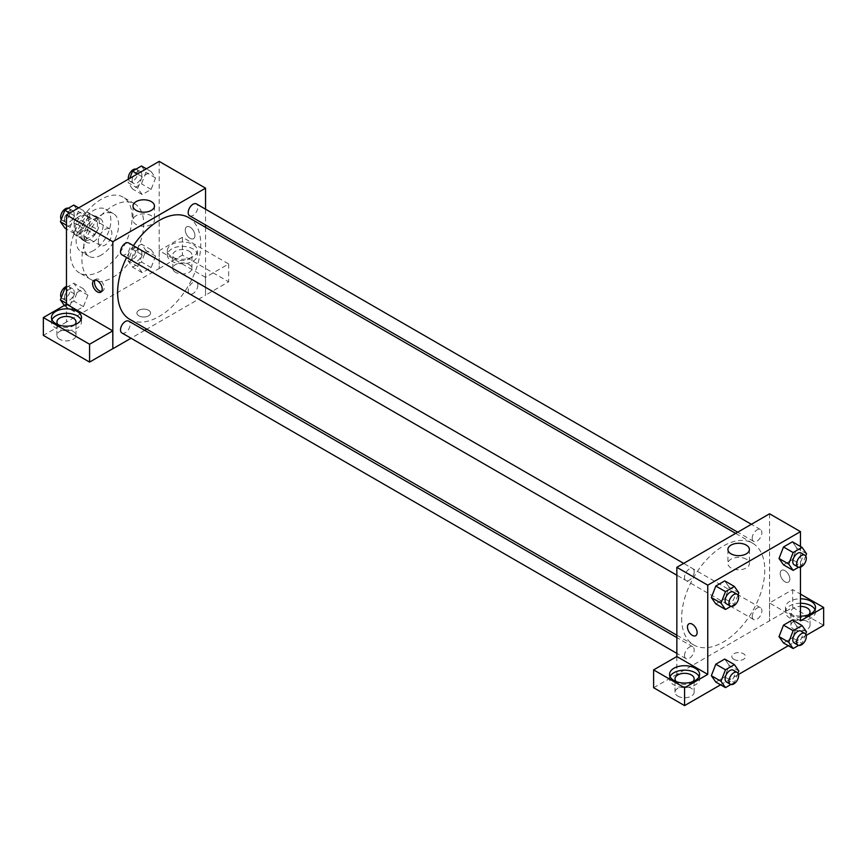 <?xml version="1.0" encoding="UTF-8"?>
<svg xmlns="http://www.w3.org/2000/svg" width="867" height="867" viewBox="0 0 867 867"><rect width="100%" height="100%" fill="white"/><g stroke="black" fill="none" stroke-linecap="round" stroke-linejoin="round"><path stroke-width="0.65" stroke-dasharray="4.33 3.25" d="M98.339 241.134A9.559 5.516 120 0 0 100.323 245.502A9.559 5.516 120 0 0 109.881 239.986A9.559 5.516 120 0 0 109.881 228.942A9.559 5.516 120 0 0 102.512 231.511A9.559 5.516 120 0 0 98.339 241.134M75.158 227.75A9.559 5.516 120 0 0 77.141 232.128A9.559 5.516 120 0 0 86.7 226.601A9.559 5.516 120 0 0 86.7 215.569A9.559 5.516 120 0 0 79.331 218.126A9.559 5.516 120 0 0 75.158 227.75M76.968 217.78L86.873 212.057A12.983 7.5 120 0 1 88.412 212.599A12.983 7.5 120 0 1 89.648 213.661L89.648 225.106A12.983 7.5 120 0 1 86.873 229.907L76.968 235.629A12.983 7.5 120 0 1 75.429 235.087A12.983 7.5 120 0 1 74.194 234.025L74.194 222.581A12.983 7.5 120 0 1 76.968 217.78L84.695 222.245L94.601 216.522L86.873 212.057M86.873 229.907L94.601 234.361L84.695 240.083L76.968 235.629M74.194 234.025L81.921 238.49L81.921 227.046L74.194 222.581M81.921 238.49A12.983 7.5 120 0 0 83.156 239.541A12.983 7.5 120 0 0 84.695 240.083M94.601 234.361A12.983 7.5 120 0 0 97.375 229.571L89.648 225.106M94.601 216.522A12.983 7.5 120 0 1 96.139 217.064A12.983 7.5 120 0 1 97.375 218.126L97.375 229.571M84.695 222.245A12.983 7.5 120 0 0 81.921 227.046M89.648 239.455A13.655 7.89 -60 0 1 82.82 240.137A13.655 7.89 -60 0 1 82.82 224.358A13.655 7.89 -60 0 1 96.475 216.479A13.655 7.89 -60 0 1 98.567 227.425A13.655 7.89 -60 0 1 89.648 239.455M93.506 241.687A13.655 7.89 120 0 0 102.436 229.647A13.655 7.89 120 0 0 100.334 218.712A13.655 7.89 120 0 0 89.81 222.364A13.655 7.89 120 0 0 83.85 236.106A13.655 7.89 120 0 0 86.678 242.359A13.655 7.89 120 0 0 93.506 241.687M97.375 218.126L89.648 213.661M93.506 250.606A24.59 14.197 -60 0 1 81.216 251.831A24.59 14.197 -60 0 1 81.216 223.437A24.59 14.197 -60 0 1 105.807 209.24A24.59 14.197 -60 0 1 109.567 228.942A24.59 14.197 -60 0 1 93.506 250.606M101.233 255.071A24.59 14.197 -60 0 1 88.943 256.285A24.59 14.197 -60 0 1 88.943 227.902A24.59 14.197 -60 0 1 113.534 213.705A24.59 14.197 -60 0 1 117.294 233.407A24.59 14.197 -60 0 1 101.233 255.071M101.233 270.677A43.708 25.23 -60 0 1 79.385 272.845A43.708 25.23 -60 0 1 79.385 222.375A43.708 25.23 -60 0 1 123.092 197.145A43.708 25.23 -60 0 1 129.79 232.172A43.708 25.23 -60 0 1 101.233 270.677M112.829 277.375A43.708 25.23 120 0 0 141.375 238.858A43.708 25.23 120 0 0 134.678 203.832A43.708 25.23 120 0 0 100.995 215.547A43.708 25.23 120 0 0 81.921 259.526A43.708 25.23 120 0 0 90.97 279.542A43.708 25.23 120 0 0 112.829 277.375M159.181 161.392L159.181 268.456L66.466 321.982L66.466 304.209M87.903 295.148L83.449 306.647L74.519 311.795L70.064 305.455L74.519 293.956L83.449 288.809L87.903 295.148L83.449 306.647L74.519 311.795L70.064 305.455L74.519 293.956L83.449 288.809L87.903 295.148L78.247 289.578L73.782 301.077L64.862 306.224L64.321 305.444M137.745 266.375L142.21 254.876L151.129 249.729L155.583 256.079L151.129 267.567L142.21 272.726L137.745 266.375L142.21 254.876L151.129 249.729L155.583 256.079L151.129 267.567L142.21 272.726L137.745 266.375L128.088 260.804L132.553 249.306L141.473 244.147L145.927 250.498L141.473 261.997L132.553 267.144L128.088 260.804M137.745 188.226L142.21 176.727L151.129 171.579L155.583 177.919L151.129 189.418L142.21 194.566L137.745 188.226L142.21 176.727L151.129 171.579L155.583 177.919L151.129 189.418L142.21 194.566L137.745 188.226L128.088 182.644L129.736 178.396M70.064 227.295L74.519 215.807L83.449 210.648L87.903 216.999L83.449 228.498L74.519 233.646L70.064 227.295L74.519 215.807L83.449 210.648L87.903 216.999L83.449 228.498L74.519 233.646L70.064 227.295L66.466 225.225M190.09 227.187A6.828 3.945 -120 0 0 186.676 226.851A6.828 3.945 -120 0 0 186.676 234.74A6.828 3.945 -120 0 0 193.504 238.674A6.828 3.945 -120 0 0 194.555 233.212A6.828 3.945 -120 0 0 190.09 227.187A6.828 3.945 60 0 1 194.544 233.212A6.828 3.945 60 0 1 193.504 238.685A6.828 3.945 60 0 1 186.676 234.74A6.828 3.945 60 0 1 186.676 226.851A6.828 3.945 60 0 1 190.09 227.187M205.479 277.342L159.246 250.65L182.428 237.265L228.66 263.958L205.479 277.342L205.544 295.213L146.761 329.157M159.246 250.65L159.181 268.456M205.544 209.175L205.544 224.943M205.544 227.338L205.544 295.213M171.742 244.472A15.021 8.67 180 0 1 188.117 242.597A15.021 8.67 180 0 1 197.383 250.606A15.021 8.67 180 0 1 182.363 259.287A15.021 8.67 180 0 1 167.342 250.606A15.021 8.67 180 0 1 171.742 244.472M171.742 248.937A15.021 8.67 0 0 0 167.342 255.071A15.021 8.67 0 0 0 182.363 263.741A15.021 8.67 0 0 0 197.383 255.071A15.021 8.67 0 0 0 188.117 247.052A15.021 8.67 0 0 0 171.742 248.937M189.125 251.17A9.559 5.516 180 0 1 191.921 255.071A9.559 5.516 180 0 1 186.026 260.165A9.559 5.516 180 0 1 175.6 258.973A9.559 5.516 180 0 1 172.804 255.071A9.559 5.516 180 0 1 178.7 249.967A9.559 5.516 180 0 1 189.125 251.17M175.6 272.357A9.559 5.516 180 0 1 172.804 268.456A9.559 5.516 180 0 1 182.363 262.929A9.559 5.516 180 0 1 191.921 268.456A9.559 5.516 180 0 1 186.026 273.549A9.559 5.516 180 0 1 175.6 272.357M228.66 263.958L228.66 281.797L205.479 295.181M182.428 237.265L182.428 255.104L228.66 281.797M159.246 268.488L182.428 255.104M136.13 215.71A10.74 6.199 0 0 0 132.987 220.099A10.74 6.199 0 0 0 143.727 226.298A10.74 6.199 0 0 0 154.478 220.099A10.74 6.199 0 0 0 147.845 214.366A10.74 6.199 0 0 0 136.13 215.71M66.531 304.176L66.466 321.982M101.623 291.399A6.828 3.945 -120 0 0 102.739 291.084A6.828 3.945 -120 0 0 102.739 283.195A6.828 3.945 -120 0 0 95.901 279.261A6.828 3.945 -120 0 0 95.077 280.063M51.944 319.75A15.021 8.67 0 0 0 51.446 321.982A15.021 8.67 0 0 0 66.466 330.652A15.021 8.67 0 0 0 81.487 321.982A15.021 8.67 0 0 0 80.989 319.75M74.714 324.767A9.559 5.516 180 0 1 59.704 325.884A9.559 5.516 180 0 1 58.219 324.767M59.704 339.268A9.559 5.516 180 0 1 56.908 335.366A9.559 5.516 180 0 1 66.466 329.839A9.559 5.516 180 0 1 76.025 335.366A9.559 5.516 180 0 1 70.129 340.46A9.559 5.516 180 0 1 59.704 339.268M66.531 322.015L43.35 335.399M148.56 315.848A6.828 3.945 0 0 0 150.565 313.063A6.828 3.945 0 0 0 143.727 309.118A6.828 3.945 0 0 0 136.899 313.063A6.828 3.945 0 0 0 141.115 316.704A6.828 3.945 0 0 0 148.56 315.848A6.828 3.945 180 0 1 141.115 316.704A6.828 3.945 180 0 1 136.899 313.052A6.828 3.945 180 0 1 143.727 309.118A6.828 3.945 180 0 1 150.565 313.052A6.828 3.945 180 0 1 148.56 315.848M144.691 330.349L131.025 338.238M121.933 254.822A6.828 3.945 120 0 0 127.189 253.001A6.828 3.945 120 0 0 130.169 246.12A6.828 3.945 120 0 0 128.76 242.998M197.849 285.2A6.828 3.945 120 0 0 196.441 282.078A6.828 3.945 120 0 0 191.174 283.91A6.828 3.945 120 0 0 188.193 290.781A6.828 3.945 120 0 0 189.613 293.902A6.828 3.945 120 0 0 194.869 292.071A6.828 3.945 120 0 0 197.849 285.2M121.933 332.982A6.828 3.945 120 0 0 127.189 331.151A6.828 3.945 120 0 0 130.169 324.28A6.828 3.945 120 0 0 128.76 321.148M189.613 215.753A6.828 3.945 120 0 0 194.869 213.921A6.828 3.945 120 0 0 197.849 207.05A6.828 3.945 120 0 0 196.441 203.918M129.79 319.359A58.783 33.943 120 0 0 175.091 303.613A58.783 33.943 120 0 0 200.754 244.451A58.783 33.943 120 0 0 188.572 217.541M133.41 245.686A58.783 33.943 120 0 0 126.571 257.51M681.635 618.084A58.783 33.943 120 0 0 693.817 644.994A58.783 33.943 120 0 0 752.599 611.062A58.783 33.943 120 0 0 752.599 543.175A58.783 33.943 120 0 0 707.299 558.922A58.783 33.943 120 0 0 681.635 618.084M694.196 571.765A6.828 3.945 -60 0 1 691.216 578.636A6.828 3.945 -60 0 1 685.949 580.467A6.828 3.945 -60 0 1 685.949 572.578A6.828 3.945 -60 0 1 692.776 568.633A6.828 3.945 -60 0 1 694.196 571.765M752.22 616.415A6.828 3.945 120 0 0 753.629 619.537A6.828 3.945 120 0 0 760.467 615.603A6.828 3.945 120 0 0 760.467 607.713A6.828 3.945 120 0 0 755.2 609.544A6.828 3.945 120 0 0 752.22 616.415M684.54 655.495A6.828 3.945 120 0 0 685.949 658.617A6.828 3.945 120 0 0 692.776 654.672A6.828 3.945 120 0 0 692.776 646.793A6.828 3.945 120 0 0 687.52 648.614A6.828 3.945 120 0 0 684.54 655.495M752.22 538.255A6.828 3.945 120 0 0 753.629 541.387A6.828 3.945 120 0 0 760.467 537.442A6.828 3.945 120 0 0 760.467 529.564A6.828 3.945 120 0 0 755.2 531.384A6.828 3.945 120 0 0 752.22 538.255M676.845 656.536L676.845 674.385L792.687 607.431L823.65 625.313M769.571 513.795L769.571 620.848M733.829 659.332A6.828 3.945 0 0 0 741.274 660.177A6.828 3.945 0 0 0 745.49 656.536A6.828 3.945 0 0 0 738.662 652.602A6.828 3.945 0 0 0 731.835 656.536A6.828 3.945 0 0 0 733.829 659.332M793.706 629.214A9.559 5.516 0 0 0 804.132 630.417A9.559 5.516 0 0 0 810.027 625.313A9.559 5.516 0 0 0 800.469 619.797A9.559 5.516 0 0 0 790.91 625.313A9.559 5.516 0 0 0 793.706 629.214M677.81 696.125A9.559 5.516 0 0 0 688.235 697.328A9.559 5.516 0 0 0 694.142 692.224A9.559 5.516 0 0 0 684.572 686.707A9.559 5.516 0 0 0 675.014 692.224A9.559 5.516 0 0 0 677.81 696.125M720.596 684.811L738.511 674.461M788.287 645.731L806.202 635.392M653.61 687.726L676.845 674.385M733.829 659.321A6.828 3.945 180 0 1 731.835 656.536A6.828 3.945 180 0 1 738.662 652.591A6.828 3.945 180 0 1 745.49 656.536A6.828 3.945 180 0 1 741.274 660.177A6.828 3.945 180 0 1 733.829 659.321M808.727 614.714A9.559 5.516 180 0 1 793.706 615.83A9.559 5.516 180 0 1 790.91 611.929A9.559 5.516 180 0 1 800.469 606.412M800.469 603.259A15.021 8.67 0 0 0 789.848 605.795A15.021 8.67 0 0 0 785.448 611.929A15.021 8.67 0 0 0 800.469 620.609A15.021 8.67 0 0 0 815.5 611.929A15.021 8.67 0 0 0 814.991 609.696M800.469 616.144A15.021 8.67 180 0 1 785.448 607.474A15.021 8.67 180 0 1 789.848 601.34A15.021 8.67 180 0 1 800.469 598.794M692.831 681.635A9.559 5.516 180 0 1 677.81 682.741A9.559 5.516 180 0 1 676.325 681.635M670.061 676.618A15.021 8.67 0 0 0 669.552 678.839A15.021 8.67 0 0 0 684.572 687.52A15.021 8.67 0 0 0 699.604 678.839A15.021 8.67 0 0 0 699.095 676.618M676.791 656.503L676.791 674.342M800.469 620.848L769.506 602.977L792.687 589.593L800.469 594.09M792.687 589.593L792.687 607.431M769.506 602.977L769.506 620.815M779.032 636.616L783.508 625.129M806.538 631.891L796.871 626.321L792.416 619.97L796.881 626.31L792.405 637.819M805.681 634.102L802.073 643.39L792.416 637.819L783.497 642.967L792.416 637.819L796.871 626.321M806.538 553.742L796.871 548.161L792.416 541.821L796.881 548.15L792.405 559.659M805.681 555.953L802.073 565.241L792.416 559.659L783.497 564.818L792.416 559.659L796.871 548.161M779.032 558.467L783.508 546.969M738.847 592.822L729.19 587.241L724.736 580.89L729.201 587.23L724.725 598.739M737.99 595.022L734.392 604.31L724.736 598.739L715.806 603.887L724.736 598.739L729.19 587.241M711.352 597.547L715.817 586.049M711.352 675.696L715.817 664.198M738.847 670.971L729.19 665.39L724.736 659.05L729.201 665.379L724.725 676.889M737.99 673.182L734.392 682.47L724.736 676.889L715.806 682.047L724.736 676.889L729.19 665.39M800.469 546.47L800.469 567.159M746.259 559.193A10.74 6.199 0 0 0 734.544 557.849A10.74 6.199 0 0 0 727.922 563.572A10.74 6.199 0 0 0 738.662 569.782A10.74 6.199 0 0 0 749.402 563.572A10.74 6.199 0 0 0 746.259 559.193M695.713 635.684L695.724 635.684A6.828 3.945 -120 0 0 695.724 627.806A6.828 3.945 -120 0 0 688.886 623.861L688.886 623.861M785.014 570.67A6.828 3.945 -120 0 0 781.601 570.334A6.828 3.945 -120 0 0 781.601 578.213A6.828 3.945 -120 0 0 788.428 582.158A6.828 3.945 -120 0 0 789.479 576.685A6.828 3.945 -120 0 0 785.014 570.67A6.828 3.945 60 0 1 789.479 576.685A6.828 3.945 60 0 1 788.428 582.158A6.828 3.945 60 0 1 781.601 578.213A6.828 3.945 60 0 1 781.601 570.334A6.828 3.945 60 0 1 785.014 570.67M734.392 604.31L730.892 606.336M726.513 603.887A6.828 3.945 120 0 0 733.341 599.942A6.828 3.945 120 0 0 733.341 592.053M802.073 565.241L798.583 567.256M794.194 564.807A6.828 3.945 120 0 0 801.032 560.862A6.828 3.945 120 0 0 801.032 552.973M734.392 682.47L730.892 684.486M726.513 682.036A6.828 3.945 120 0 0 733.341 678.092A6.828 3.945 120 0 0 733.341 670.213M802.073 643.39L798.583 645.406M794.194 642.956A6.828 3.945 120 0 0 801.032 639.012A6.828 3.945 120 0 0 801.032 631.133M73.782 205.078L78.247 211.418L73.782 222.917L64.862 228.064M64.494 219.362A6.828 3.945 120 0 0 65.914 222.483A6.828 3.945 120 0 0 72.741 218.549A6.828 3.945 120 0 0 72.741 210.659A6.828 3.945 120 0 0 67.474 212.491A6.828 3.945 120 0 0 64.494 219.362M87.903 216.999L78.247 211.418M83.449 228.498L73.782 222.917M74.519 233.646L66.466 228.996M74.519 215.807L69.728 213.033M83.449 210.648L78.659 207.885M61.264 219.514A6.828 3.945 120 0 0 62.045 220.261A6.828 3.945 120 0 0 68.872 216.316A6.828 3.945 120 0 0 68.872 208.427A6.828 3.945 120 0 0 68.363 208.21M141.473 165.998L145.927 172.349L141.473 183.847L132.553 188.995L128.088 182.644M132.185 180.282A6.828 3.945 120 0 0 133.594 183.414A6.828 3.945 120 0 0 140.421 179.469A6.828 3.945 120 0 0 140.421 171.579A6.828 3.945 120 0 0 135.165 173.411A6.828 3.945 120 0 0 132.185 180.282M155.583 177.919L145.927 172.349M151.129 189.418L141.473 183.847M142.21 194.566L132.553 188.995M142.21 176.727L137.419 173.964M151.129 171.579L146.339 168.805M128.424 179.155A6.828 3.945 120 0 0 129.736 181.181A6.828 3.945 120 0 0 136.563 177.236A6.828 3.945 120 0 0 136.563 169.347A6.828 3.945 120 0 0 136.043 169.13M66.466 287.454L73.782 283.227L78.247 289.578M64.494 297.511A6.828 3.945 120 0 0 65.914 300.643A6.828 3.945 120 0 0 72.741 296.698A6.828 3.945 120 0 0 72.741 288.809A6.828 3.945 120 0 0 67.474 290.64A6.828 3.945 120 0 0 64.494 297.511M83.449 306.647L73.782 301.077M74.519 311.795L64.862 306.224M70.064 305.455L66.466 303.374M74.519 293.956L66.466 289.307M83.449 288.809L73.782 283.227M61.264 297.674A6.828 3.945 120 0 0 62.045 298.411A6.828 3.945 120 0 0 68.872 294.466A6.828 3.945 120 0 0 68.872 286.576A6.828 3.945 120 0 0 66.466 286.457M132.185 258.442A6.828 3.945 120 0 0 133.594 261.563A6.828 3.945 120 0 0 140.421 257.618A6.828 3.945 120 0 0 140.421 249.739A6.828 3.945 120 0 0 135.165 251.56A6.828 3.945 120 0 0 132.185 258.442M155.583 256.079L145.927 250.498M151.129 267.567L141.473 261.997M142.21 272.726L132.553 267.144M142.21 254.876L132.553 249.306M151.129 249.729L141.473 244.147M128.316 256.209A6.828 3.945 120 0 0 129.736 259.331A6.828 3.945 120 0 0 136.563 255.386A6.828 3.945 120 0 0 136.563 247.507A6.828 3.945 120 0 0 131.296 249.338A6.828 3.945 120 0 0 128.316 256.209M77.141 232.128L100.323 245.502M86.7 215.569L109.881 228.942M100.334 218.712L96.475 216.479M86.678 242.359L82.82 240.137M96.139 217.064L88.412 212.599M83.156 239.541L75.429 235.087M113.534 213.705L105.807 209.24M88.943 256.285L81.216 251.831M134.678 203.832L123.092 197.145M90.97 279.542L79.385 272.845M167.342 250.606L167.342 255.071M197.383 250.606L197.383 255.071M191.921 268.456L191.921 255.071M172.804 268.456L172.804 255.071M132.987 205.999L132.987 220.099M154.478 205.999L154.478 220.099M100.789 292.212L102.739 291.084M93.961 280.377L95.901 279.261M51.446 317.517L51.446 321.982M81.487 317.517L81.487 321.982M76.025 335.366L76.025 321.982M56.908 335.366L56.908 321.982M752.599 543.175L735.639 533.378M693.817 644.994L676.845 635.208M676.845 575.211L685.949 580.467M683.684 563.377L692.776 568.633M760.467 607.713L196.441 282.078M753.629 619.537L189.613 293.902M692.776 646.793L676.845 637.592M685.949 658.617L676.845 653.36M760.467 529.564L751.364 524.307M753.629 541.387L737.698 532.186M810.027 625.313L810.027 611.929M790.91 625.313L790.91 611.929M785.448 607.474L785.448 611.929M815.5 607.474L815.5 611.929M694.142 692.224L694.142 678.839M675.014 692.224L675.014 678.839M669.552 674.385L669.552 678.839M699.604 674.385L699.604 678.839M727.922 549.483L727.922 563.572M749.402 549.483L749.402 563.572M72.741 210.659L68.872 208.427M65.914 222.483L62.045 220.261M140.421 171.579L136.563 169.347M133.594 183.414L129.736 181.181M72.741 288.809L68.872 286.576M65.914 300.643L62.045 298.411M140.421 249.739L136.563 247.507M133.594 261.563L129.736 259.331"/><path stroke-width="1.3" d="M66.466 304.209L66.466 214.918L159.181 161.392L205.544 188.161L205.544 209.175M205.544 224.943L205.544 227.338M136.13 201.61A10.74 6.199 180 0 1 147.845 200.266A10.74 6.199 180 0 1 154.478 205.999A10.74 6.199 180 0 1 143.727 212.198A10.74 6.199 180 0 1 132.987 205.999A10.74 6.199 180 0 1 136.13 201.61M131.025 338.238L112.829 348.751L112.829 241.687L66.466 214.918M112.829 241.687L205.544 188.161M97.375 291.876A6.828 3.945 60 0 1 92.91 285.85A6.828 3.945 60 0 1 93.961 280.377A6.828 3.945 60 0 1 100.789 284.322A6.828 3.945 60 0 1 100.789 292.212A6.828 3.945 60 0 1 97.375 291.876M112.764 330.869L66.531 304.176L43.35 317.56L89.583 344.253L112.764 330.869L112.829 348.751M95.077 280.063A6.828 3.945 -120 0 0 99.315 290.748A6.828 3.945 -120 0 0 101.623 291.399M55.846 311.383A15.021 8.67 180 0 1 72.221 309.508A15.021 8.67 180 0 1 81.487 317.517A15.021 8.67 180 0 1 66.466 326.198A15.021 8.67 180 0 1 51.446 317.517A15.021 8.67 180 0 1 55.846 311.383M80.989 319.75A15.021 8.67 0 0 0 70.368 313.605A15.021 8.67 0 0 0 55.846 315.848A15.021 8.67 0 0 0 51.944 319.75M58.219 324.767A9.559 5.516 180 0 1 56.908 321.982A9.559 5.516 180 0 1 62.803 316.878A9.559 5.516 180 0 1 73.229 318.081A9.559 5.516 180 0 1 76.025 321.982A9.559 5.516 180 0 1 74.714 324.767M89.583 344.253L89.583 362.092L112.764 348.707M43.35 317.56L43.35 335.399L89.583 362.092M146.761 329.157L144.691 330.349M683.684 563.377L128.76 242.998A6.828 3.945 120 0 0 121.933 246.943A6.828 3.945 120 0 0 121.933 254.822L676.845 575.211M676.845 637.592L128.76 321.148A6.828 3.945 120 0 0 123.493 322.979A6.828 3.945 120 0 0 120.513 329.85A6.828 3.945 120 0 0 121.933 332.982L676.845 653.36M751.364 524.307L196.441 203.918A6.828 3.945 120 0 0 191.174 205.75A6.828 3.945 120 0 0 188.193 212.621A6.828 3.945 120 0 0 189.613 215.753L737.698 532.186M735.639 533.378L188.572 217.541A58.783 33.943 120 0 0 133.41 245.686M126.571 257.51A58.783 33.943 120 0 0 117.619 292.45A58.783 33.943 120 0 0 129.79 319.359L676.845 635.208M676.845 656.536L653.61 669.888L684.572 687.769L707.754 674.385L676.845 656.536L676.845 567.321L769.571 513.795L800.469 531.634L800.469 546.47M653.61 669.888L653.61 687.726L684.572 705.608L720.596 684.811M738.511 674.461L788.287 645.731M806.202 635.392L823.65 625.313L823.65 607.474L800.469 620.848L800.469 567.159M800.469 606.412A9.559 5.516 180 0 1 807.231 608.027A9.559 5.516 180 0 1 810.027 611.929A9.559 5.516 180 0 1 808.727 614.714M814.991 609.696A15.021 8.67 0 0 0 800.469 603.259M800.469 598.794A15.021 8.67 180 0 1 815.5 607.474A15.021 8.67 180 0 1 800.469 616.144M676.325 681.635A9.559 5.516 180 0 1 675.014 678.839A9.559 5.516 180 0 1 684.572 673.323A9.559 5.516 180 0 1 694.142 678.839A9.559 5.516 180 0 1 692.831 681.635M699.095 676.618A15.021 8.67 0 0 0 688.474 670.462A15.021 8.67 0 0 0 673.952 672.705A15.021 8.67 0 0 0 670.061 676.618M673.952 668.251A15.021 8.67 180 0 1 690.327 666.365A15.021 8.67 180 0 1 699.604 674.385A15.021 8.67 180 0 1 684.572 683.055A15.021 8.67 180 0 1 669.552 674.385A15.021 8.67 180 0 1 673.952 668.251M684.572 687.769L684.572 705.608M800.469 594.09L823.65 607.474M798.583 645.406L793.153 648.538L788.688 642.198L793.153 630.699L783.497 625.129L792.416 619.97L783.497 625.129L779.032 636.616L783.497 642.967L779.021 636.638M798.583 567.256L793.153 570.388L783.497 564.818L779.021 558.478M793.153 570.388L788.688 564.038L793.153 552.55L783.497 546.969L792.416 541.821L783.497 546.969L779.032 558.467L783.497 564.818M730.892 606.336L725.473 609.468L715.806 603.887L711.341 597.558M725.473 609.468L721.008 603.118L725.473 591.619L715.806 586.049L724.736 580.89L715.806 586.049L711.352 597.547L715.806 603.887M730.892 684.486L725.473 687.618L721.008 681.278L725.473 669.779L715.806 664.198L724.736 659.05L715.806 664.198L711.352 675.696L715.806 682.047L711.341 675.707M707.754 674.385L707.754 585.171L800.469 531.634M746.259 545.094A10.74 6.199 180 0 1 749.402 549.483A10.74 6.199 180 0 1 738.662 555.682A10.74 6.199 180 0 1 727.922 549.483A10.74 6.199 180 0 1 734.544 543.75A10.74 6.199 180 0 1 746.259 545.094M707.754 585.171L676.845 567.321M688.886 623.861A6.828 3.945 -120 0 0 687.845 629.334A6.828 3.945 -120 0 0 692.31 635.348A6.828 3.945 60 0 1 687.845 629.334A6.828 3.945 60 0 1 688.886 623.861A6.828 3.945 60 0 1 695.713 627.806A6.828 3.945 60 0 1 695.713 635.684A6.828 3.945 60 0 1 692.299 635.348A6.828 3.945 -120 0 0 695.724 635.684M725.473 591.619L734.392 586.471L738.847 592.822L737.99 595.022M737.21 594.285L733.341 592.053A6.828 3.945 120 0 0 728.085 593.884A6.828 3.945 120 0 0 725.105 600.755A6.828 3.945 120 0 0 726.513 603.887L730.382 606.109A6.828 3.945 120 0 0 737.21 602.175A6.828 3.945 120 0 0 737.21 594.285A6.828 3.945 120 0 0 731.943 596.117A6.828 3.945 120 0 0 728.963 602.988A6.828 3.945 120 0 0 730.382 606.109M721.008 603.118L711.352 597.547M734.392 586.471L724.736 580.89M793.153 552.55L802.073 547.391L806.538 553.742L805.681 555.953M804.89 555.205L801.032 552.973A6.828 3.945 120 0 0 795.765 554.804A6.828 3.945 120 0 0 792.785 561.675A6.828 3.945 120 0 0 794.194 564.807L798.063 567.04A6.828 3.945 120 0 0 804.89 563.095A6.828 3.945 120 0 0 804.89 555.205A6.828 3.945 120 0 0 799.623 557.037A6.828 3.945 120 0 0 796.643 563.908A6.828 3.945 120 0 0 798.063 567.04M788.688 564.038L779.032 558.467M802.073 547.391L792.416 541.821M725.473 669.779L734.392 664.621L738.847 670.971L737.99 673.182M737.21 672.434L733.341 670.213A6.828 3.945 120 0 0 728.085 672.033A6.828 3.945 120 0 0 725.105 678.915A6.828 3.945 120 0 0 726.513 682.036L730.382 684.269A6.828 3.945 120 0 0 737.21 680.324A6.828 3.945 120 0 0 737.21 672.434A6.828 3.945 120 0 0 731.943 674.266A6.828 3.945 120 0 0 728.963 681.137A6.828 3.945 120 0 0 730.382 684.269M725.473 687.618L715.806 682.047M721.008 681.278L711.352 675.696M734.392 664.621L724.736 659.05M793.153 630.699L802.073 625.551L806.538 631.891L805.681 634.102M804.89 633.365L801.032 631.133A6.828 3.945 120 0 0 795.765 632.964A6.828 3.945 120 0 0 792.785 639.835A6.828 3.945 120 0 0 794.194 642.956L798.063 645.189A6.828 3.945 120 0 0 804.89 641.244A6.828 3.945 120 0 0 804.89 633.365A6.828 3.945 120 0 0 799.623 635.186A6.828 3.945 120 0 0 796.643 642.068A6.828 3.945 120 0 0 798.063 645.189M793.153 648.538L783.497 642.967M788.688 642.198L779.032 636.616M802.073 625.551L792.416 619.97M66.466 228.996L64.862 228.064L60.408 221.724L64.862 210.226L73.782 205.078L78.659 207.885M66.466 225.225L60.408 221.724M69.728 213.033L64.862 210.226M68.363 208.21A6.828 3.945 120 0 0 63.302 210.605A6.828 3.945 120 0 0 60.636 217.129A6.828 3.945 120 0 0 61.264 219.514M129.736 178.396L132.553 171.146L141.473 165.998L146.339 168.805M137.419 173.964L132.553 171.146M136.043 169.13A6.828 3.945 120 0 0 130.982 171.525A6.828 3.945 120 0 0 128.316 178.049A6.828 3.945 120 0 0 128.424 179.155M64.321 305.444L60.408 299.874L64.862 288.375L66.466 287.454M66.466 303.374L60.408 299.874M66.466 289.307L64.862 288.375M66.466 286.457A6.828 3.945 120 0 0 60.636 295.279A6.828 3.945 120 0 0 61.264 297.674"/></g></svg>
